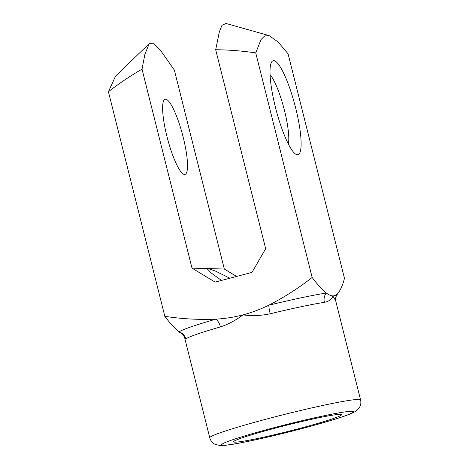<?xml version="1.0" encoding="UTF-8"?>
<svg xmlns="http://www.w3.org/2000/svg" width="469" height="469" viewBox="0 0 469 469"><rect width="100%" height="100%" fill="white"/><g stroke="black" fill="none" stroke-linecap="round" stroke-linejoin="round"><path stroke-width="0.7" d="M221.462 280.439L211.408 273.116L207.48 269.106L208.16 268.585L192.003 268.139L215.142 282.103L251.976 272.395L265.665 248.717L215.681 49.732L219.334 31.874L221.96 25.349L225.947 23.45L269.095 35.609L264.622 35.972L261.022 39.554L255.746 52.897L312.155 277.466C317.161 284.185 321.892 289.379 326.354 293.037C328.716 294.866 330.88 295.822 332.838 295.91C331.917 299.193 329.109 301.333 324.407 302.335A77.748 4.455 165.9 0 0 270.22 313.784C261.127 315.701 252.058 316.071 243.012 314.892C235.637 320.397 228.11 324.401 220.436 326.911A77.748 4.455 165.9 0 0 185.747 338.899L184.862 338.641L209.766 437.788A77.748 4.455 -14.1 0 1 276.505 416.454A77.748 4.455 -14.1 0 1 358.838 399.424A77.748 4.455 -14.1 0 1 360.579 399.905C361.271 403.029 360.69 405.867 358.832 408.411L354.91 411.759C352.049 413.336 347.687 415.083 341.831 417C328.681 421.35 311.381 426.251 289.93 431.691C271.064 436.44 254.714 440.145 240.884 442.806C231.375 444.688 224.504 445.597 220.272 445.55L215.265 444.43C212.457 443.058 210.622 440.842 209.766 437.788M184.862 338.636C184.528 336.701 183.162 334.854 180.77 333.09L179.023 331.882C174.585 328.247 169.854 323.053 164.83 316.311C181.72 318.926 198.739 319.87 215.887 319.149C225.079 318.621 234.125 317.202 243.012 314.892C251.888 312.506 260.477 309.276 268.778 305.202C284.073 297.399 298.53 288.154 312.155 277.466M360.579 399.905L335.675 300.746L332.838 295.91C334.772 295.921 336.478 295.071 337.956 293.354C340.617 289.912 342.786 284.912 344.469 278.352L288.066 53.783L278.023 41.929L269.095 35.615M340.318 414.338A55.705 3.195 165.9 0 0 284.009 425.858A55.705 3.195 165.9 0 0 233.697 441.452A55.705 3.195 165.9 0 0 288.312 431.351A55.705 3.195 165.9 0 0 341.221 414.444A55.705 3.195 165.9 0 0 340.318 414.338M142.019 69.154C130.288 75.931 119.091 83.459 108.421 91.742L115.556 76.101L149.177 43.693L144.886 54.334L142.019 69.154L192.003 268.139M108.421 91.742L164.83 316.311M255.746 52.897C242.479 50.933 229.124 49.878 215.681 49.732M273.744 60.653A48.594 9.714 75.2 0 0 271.516 62.213A48.594 9.714 75.2 0 0 276.171 110.18A48.594 9.714 75.2 0 0 295.775 154.207A48.594 9.714 75.2 0 0 296.502 111.434A48.594 9.714 75.2 0 0 273.744 60.653M335.669 300.746C334.878 299.392 335.564 297.006 337.733 293.6L337.956 293.354M236.611 276.446L224.317 269.024L174.339 70.039L160.433 50.242L154.084 43.752L149.177 43.693M224.317 269.024L208.16 268.585L215.464 271.094L229.904 278.211M184.522 174.48A38.874 7.768 -104.8 0 1 167.269 137.722A38.874 7.768 -104.8 0 1 165.158 99.252A38.874 7.768 -104.8 0 1 165.61 99.199A38.874 7.768 -104.8 0 1 182.869 135.957A38.874 7.768 -104.8 0 1 184.979 174.427A38.874 7.768 -104.8 0 1 184.522 174.48M288.388 144.089A38.874 7.768 75.2 0 0 283.868 108.151A38.874 7.768 75.2 0 0 270.08 74.653M324.407 302.335A9.72 8.29 -98.7 0 1 326.354 293.037A82.608 4.737 -14.1 0 0 268.778 305.202A9.72 1.384 -103.6 0 0 270.22 313.784M220.436 326.911A9.72 5.042 -106.1 0 0 215.887 319.149A82.608 4.737 -14.1 0 0 179.023 331.882A9.72 9.603 -125.8 0 1 185.747 338.899M351.99 411.26A68.028 3.899 165.9 0 0 243.065 436.416A68.028 3.899 165.9 0 0 267.553 437.09A68.028 3.899 165.9 0 0 351.99 411.26"/></g></svg>
